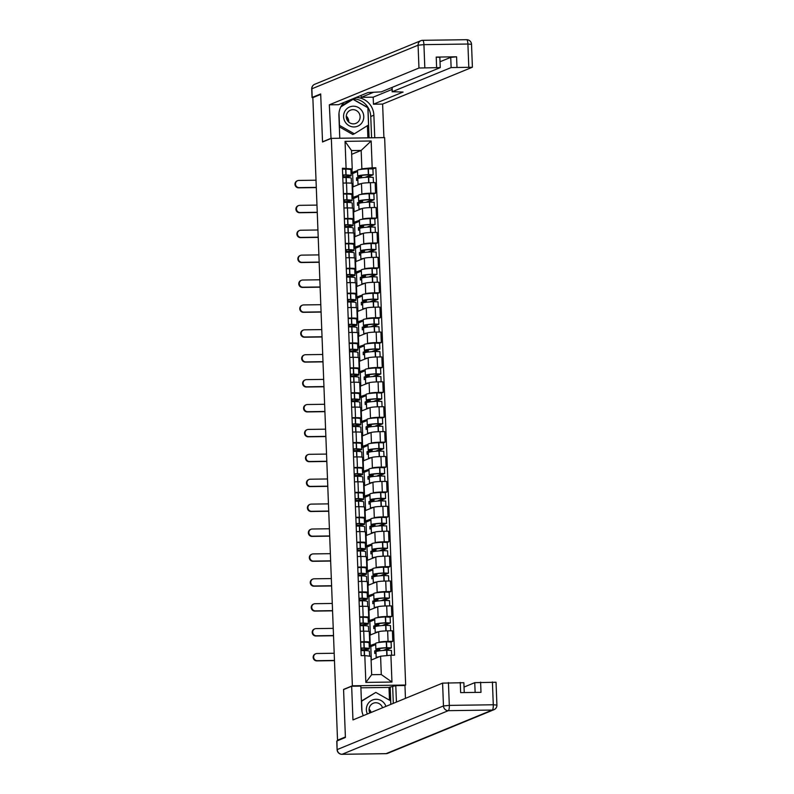 <?xml version="1.0" encoding="UTF-8"?>
<svg xmlns="http://www.w3.org/2000/svg" width="794" height="794" viewBox="0 0 794 794"><rect width="100%" height="100%" fill="white"/><g stroke="black" fill="none" stroke-linecap="round" stroke-linejoin="round"><path stroke-width="1.19" d="M404.553 685.5L405.665 685.043L384.633 137.61L331.336 138.364L352.367 685.798L343.564 689.41L345.39 736.971L337.529 740.197L312.846 97.642L320.707 94.417L322.533 141.977L331.336 138.364M338.76 740.177L337.529 740.197M378.182 642.604L379.085 642.227A7.384 0.695 -2.2 0 1 388.048 641.383L392.792 641.324L392.385 630.783L387.651 630.853A7.384 0.695 177.8 0 0 378.688 631.696L369.418 635.319M369.22 645.859L375.661 643.636M369.686 642.187L369.279 631.647A7.384 0.695 177.8 0 0 363.721 631.19L364.128 641.721A7.384 0.695 -2.2 0 1 369.686 642.187A7.384 0.695 -2.2 0 1 369.458 642.366L368.763 642.654M364.128 641.721L360.625 641.77M391.085 642.018L392.792 641.324M363.721 631.19L360.218 631.24M377.219 617.712L378.133 617.335A7.384 0.695 -2.2 0 1 387.095 616.491L391.839 616.422L391.432 605.891L386.688 605.951A7.384 0.695 177.8 0 0 377.726 606.805L368.466 610.417M368.257 620.968L374.708 618.744M359.672 616.869L363.166 616.819A7.384 0.695 -2.2 0 1 368.724 617.285A7.384 0.695 -2.2 0 1 368.495 617.464L367.801 617.752M390.122 617.127L391.839 616.422M368.724 617.285L368.317 606.755A7.384 0.695 177.8 0 0 362.759 606.288L359.265 606.338M376.267 592.81L377.18 592.433A7.384 0.695 -2.2 0 1 386.142 591.59L390.876 591.52L390.469 580.99L385.735 581.059A7.384 0.695 177.8 0 0 376.773 581.903L367.503 585.525M367.304 596.066L373.756 593.843M358.709 591.977L362.213 591.927A7.384 0.695 -2.2 0 1 367.771 592.384A7.384 0.695 -2.2 0 1 367.543 592.572L366.848 592.86M389.169 592.225L390.876 591.52M367.771 592.384L367.364 581.853A7.384 0.695 177.8 0 0 361.806 581.397L358.312 581.436M375.304 567.909L376.217 567.541A7.384 0.695 -2.2 0 1 385.179 566.688L389.923 566.628L389.517 556.088L384.782 556.157A7.384 0.695 177.8 0 0 375.81 557.001L366.55 560.624M366.352 571.164L372.793 568.941M357.757 567.075L361.25 567.025A7.384 0.695 -2.2 0 1 366.808 567.492A7.384 0.695 -2.2 0 1 366.59 567.67L365.895 567.958M388.216 567.323L389.923 566.628M366.808 567.492L366.411 556.961A7.384 0.695 177.8 0 0 360.853 556.495L357.35 556.544M374.351 543.017L375.264 542.639A7.384 0.695 -2.2 0 1 384.227 541.796L388.961 541.726L388.564 531.196L383.82 531.265A7.384 0.695 177.8 0 0 374.857 532.109L365.587 535.732M365.389 546.272L371.84 544.049M356.804 542.183L360.297 542.133A7.384 0.695 -2.2 0 1 365.855 542.59A7.384 0.695 -2.2 0 1 365.627 542.778L364.932 543.056M381.716 550.699L387.492 548.287L382.708 548.088A12.198 1.151 177.8 0 0 372.049 549.646L371.83 543.821A12.198 1.151 177.8 0 1 382.48 542.262L387.264 542.461L388.961 541.726M365.855 542.59L365.448 532.059A7.384 0.695 177.8 0 0 359.89 531.593L356.397 531.643M373.398 518.115L374.302 517.738A7.384 0.695 -2.2 0 1 383.274 516.894L388.008 516.834L387.601 506.294L382.867 506.364A7.384 0.695 177.8 0 0 373.905 507.207L364.635 510.83M364.436 521.37L370.877 519.147M355.841 517.281L359.345 517.231A7.384 0.695 -2.2 0 1 364.903 517.698A7.384 0.695 -2.2 0 1 364.674 517.877L363.98 518.164M386.301 517.529L388.008 516.834M364.903 517.698L364.496 507.158A7.384 0.695 177.8 0 0 358.938 506.701L355.444 506.751M372.436 493.223L373.349 492.846A7.384 0.695 -2.2 0 1 382.311 492.002L387.055 491.933L386.648 481.402L381.904 481.462A7.384 0.695 177.8 0 0 372.942 482.315L363.682 485.928M363.473 496.478L369.925 494.255M354.888 492.379L358.382 492.33A7.384 0.695 -2.2 0 1 363.94 492.796A7.384 0.695 -2.2 0 1 363.712 492.975L363.027 493.263M385.338 492.637L387.055 491.933M363.94 492.796L363.543 482.266A7.384 0.695 177.8 0 0 357.985 481.799L354.481 481.849M371.483 468.321L372.396 467.944A7.384 0.695 -2.2 0 1 381.358 467.1L386.092 467.031L385.695 456.5L380.951 456.57A7.384 0.695 177.8 0 0 371.989 457.413L362.719 461.036M362.521 471.576L368.972 469.353M353.935 467.487L357.429 467.438A7.384 0.695 -2.2 0 1 362.987 467.894A7.384 0.695 -2.2 0 1 362.759 468.083L362.064 468.371M384.385 467.735L386.092 467.031M362.987 467.894L362.58 457.364A7.384 0.695 177.8 0 0 357.022 456.907L353.529 456.947M370.53 443.419L371.433 443.052A7.384 0.695 -2.2 0 1 380.395 442.198L385.14 442.139L384.733 431.599L379.998 431.668A7.384 0.695 177.8 0 0 371.036 432.512L361.766 436.134M361.568 446.675L368.009 444.451M352.973 442.586L356.476 442.536A7.384 0.695 -2.2 0 1 362.034 443.002A7.384 0.695 -2.2 0 1 361.806 443.181L361.111 443.469M377.894 451.111L383.661 448.689L378.877 448.501A12.198 1.151 177.8 0 0 368.227 450.049L367.999 444.223A12.198 1.151 177.8 0 1 378.659 442.675L383.442 442.863L385.14 442.139M362.034 443.002L361.627 432.472A7.384 0.695 177.8 0 0 356.069 432.005L352.566 432.055M369.567 418.527L370.48 418.15A7.384 0.695 -2.2 0 1 379.443 417.307L384.187 417.237L383.78 406.707L379.036 406.776A7.384 0.695 177.8 0 0 370.073 407.62L360.813 411.242M360.605 421.783L367.056 419.56M352.02 417.694L355.514 417.644A7.384 0.695 -2.2 0 1 361.072 418.101A7.384 0.695 -2.2 0 1 360.843 418.289L360.148 418.567M382.47 417.942L384.187 417.237M361.072 418.101L360.665 407.57A7.384 0.695 177.8 0 0 355.107 407.104L351.613 407.153M368.615 393.626L369.528 393.248A7.384 0.695 -2.2 0 1 378.49 392.405L383.224 392.345L382.817 381.805L378.083 381.874A7.384 0.695 177.8 0 0 369.121 382.718L359.851 386.341M359.652 396.881L366.103 394.658M351.067 392.792L354.561 392.742A7.384 0.695 -2.2 0 1 360.119 393.209A7.384 0.695 -2.2 0 1 359.89 393.387L359.196 393.675M381.517 393.04L383.224 392.345M360.119 393.209L359.712 382.668A7.384 0.695 177.8 0 0 354.154 382.212L350.66 382.261M367.652 368.734L368.565 368.356A7.384 0.695 -2.2 0 1 377.527 367.513L382.271 367.443L381.864 356.913L377.13 356.972A7.384 0.695 177.8 0 0 368.158 357.826L358.898 361.439M358.699 371.989L365.141 369.766M350.104 367.89L353.598 367.84A7.384 0.695 -2.2 0 1 359.156 368.307A7.384 0.695 -2.2 0 1 358.938 368.485L358.243 368.773M375.026 376.416L380.792 373.994L376.009 373.805A12.198 1.151 177.8 0 0 365.359 375.354L365.131 369.528A12.198 1.151 177.8 0 1 375.79 367.979L380.574 368.168L382.271 367.443M359.156 368.307L358.759 357.776A7.384 0.695 177.8 0 0 353.201 357.31L349.697 357.36M366.699 343.832L367.612 343.455A7.384 0.695 -2.2 0 1 376.574 342.611L381.319 342.542L380.912 332.011L376.167 332.081A7.384 0.695 177.8 0 0 367.205 332.924L357.945 336.547M357.737 347.087L364.188 344.864M349.152 342.998L352.645 342.948A7.384 0.695 -2.2 0 1 358.203 343.405A7.384 0.695 -2.2 0 1 357.975 343.594L357.28 343.881M379.601 343.246L381.319 342.542M358.203 343.405L357.796 332.875A7.384 0.695 177.8 0 0 352.238 332.418L348.745 332.458M365.746 318.93L366.649 318.563A7.384 0.695 -2.2 0 1 375.622 317.709L380.356 317.65L379.949 307.109L375.215 307.179A7.384 0.695 177.8 0 0 366.252 308.022L356.982 311.645M356.784 322.185L363.225 319.962M348.189 318.096L351.692 318.047A7.384 0.695 -2.2 0 1 357.25 318.513A7.384 0.695 -2.2 0 1 357.022 318.692L356.327 318.98M378.649 318.344L380.356 317.65M357.25 318.513L356.843 307.983A7.384 0.695 177.8 0 0 351.285 307.516L347.792 307.566M364.783 294.038L365.697 293.661A7.384 0.695 -2.2 0 1 374.659 292.817L379.403 292.748L378.996 282.217L374.262 282.287A7.384 0.695 177.8 0 0 365.29 283.13L356.03 286.753M355.821 297.293L362.272 295.07M347.236 293.204L350.73 293.155A7.384 0.695 -2.2 0 1 356.288 293.611A7.384 0.695 -2.2 0 1 356.059 293.8L355.375 294.078M377.686 293.452L379.403 292.748M356.288 293.611L355.891 283.081A7.384 0.695 177.8 0 0 350.333 282.614L346.829 282.664M363.831 269.136L364.744 268.759A7.384 0.695 -2.2 0 1 373.706 267.915L378.44 267.856L378.043 257.316L373.299 257.385A7.384 0.695 177.8 0 0 364.337 258.229L355.067 261.851M354.868 272.392L361.32 270.168M346.283 268.303L349.777 268.253A7.384 0.695 -2.2 0 1 355.335 268.719A7.384 0.695 -2.2 0 1 355.107 268.898L354.412 269.186M371.195 276.828L376.971 274.406L372.188 274.208A12.198 1.151 177.8 0 0 361.528 275.766L361.31 269.94A12.198 1.151 177.8 0 1 371.959 268.382L376.743 268.58L378.44 267.856M355.335 268.719L354.928 258.179A7.384 0.695 177.8 0 0 349.37 257.722L345.876 257.772M362.878 244.244L363.781 243.867A7.384 0.695 -2.2 0 1 372.753 243.024L377.487 242.954L377.081 232.424L372.346 232.483A7.384 0.695 177.8 0 0 363.384 233.337L354.114 236.949M353.916 247.5L360.357 245.277M345.321 243.401L348.824 243.351A7.384 0.695 -2.2 0 1 354.382 243.818A7.384 0.695 -2.2 0 1 354.154 243.996L353.459 244.284M375.78 243.659L377.487 242.954M354.382 243.818L353.975 233.287A7.384 0.695 177.8 0 0 348.417 232.821L344.924 232.87M361.915 219.343L362.828 218.965A7.384 0.695 -2.2 0 1 371.791 218.122L376.535 218.052L376.128 207.522L371.384 207.591A7.384 0.695 177.8 0 0 362.421 208.435L353.161 212.058M352.953 222.598L359.404 220.375M344.368 218.509L347.861 218.459A7.384 0.695 -2.2 0 1 353.419 218.916A7.384 0.695 -2.2 0 1 353.191 219.104L352.496 219.392M374.818 218.757L376.535 218.052M353.419 218.916L353.012 208.385A7.384 0.695 177.8 0 0 347.454 207.929L343.961 207.968M360.962 194.441L361.875 194.073A7.384 0.695 -2.2 0 1 370.838 193.22L375.572 193.16L375.175 182.62L370.431 182.689A7.384 0.695 177.8 0 0 361.469 183.533L352.199 187.156M352 197.696L358.451 195.473M343.415 193.607L346.909 193.557A7.384 0.695 -2.2 0 1 352.467 194.024A7.384 0.695 -2.2 0 1 352.238 194.202L351.543 194.49M373.865 193.855L375.572 193.16M352.467 194.024L352.06 183.493A7.384 0.695 177.8 0 0 346.502 183.027L343.008 183.077M353.062 197.686L352.665 187.156M354.025 222.588L353.618 212.048M354.978 247.48L354.571 236.949M355.94 272.382L355.533 261.841M356.893 297.274L356.486 286.743M357.846 322.175L357.449 311.645M358.809 347.077L358.402 336.537M359.761 371.969L359.354 361.439M360.714 396.871L360.317 386.331M361.677 421.763L361.27 411.232M362.63 446.665L362.223 436.134M363.592 471.567L363.186 461.026M364.545 496.458L364.138 485.928M365.498 521.36L365.091 510.82M366.461 546.252L366.054 535.722M367.414 571.154L367.007 560.624M368.366 596.056L367.969 585.515M369.329 620.948L368.922 610.417M370.282 645.85L369.875 635.309M380.584 656.211L390.916 655.229L391.948 682.046L365.845 682.413L364.813 655.596L370.957 656.34L371.661 674.692L381.289 674.563L380.584 656.211L371.096 660.102M351.673 154.324L361.161 150.433L351.524 150.562L352.228 168.914L342.432 168.229L361.161 655.646L364.813 655.596M346.085 168.179L345.053 141.362L371.165 140.995L372.188 167.812L361.866 168.785L361.161 150.433L371.165 140.995M390.916 655.229L394.568 655.179L375.84 167.762L372.188 167.812M405.665 685.043L352.367 685.798M351.047 172.804L357.489 170.581M360 169.549L361.866 168.785M352.109 172.784L351.97 169.023M352.228 168.914L350.591 169.588M367.374 177.231L373.14 174.819L368.356 174.62A12.198 1.151 177.8 0 0 357.707 176.179L357.479 170.353A12.198 1.151 177.8 0 1 368.138 168.794L372.922 168.993L375.84 167.762M377.736 650.485L377.765 651.11M376.783 625.583L376.803 626.218M375.82 600.681L375.85 601.316M374.867 575.789L374.887 576.424M373.914 550.887L373.934 551.522M372.952 525.995L372.982 526.63M371.999 501.093L372.019 501.729M371.036 476.192L371.066 476.827M370.083 451.3L370.113 451.935M369.131 426.398L369.15 427.033M368.168 401.506L368.198 402.141M367.215 376.604L367.235 377.239M366.262 351.702L366.282 352.338M365.3 326.81L365.329 327.446M364.347 301.909L364.367 302.544M363.384 277.017L363.414 277.652M362.431 252.115L362.461 252.75M361.478 227.213L361.498 227.848M360.516 202.321L360.545 202.956M359.563 177.419L359.583 178.055M391.948 682.046L381.289 674.563M365.845 682.413L371.661 674.692M351.524 150.562L345.053 141.362M360.873 648.251L363.047 648.202A10.104 0.953 -2.2 0 1 367.245 648.807A10.104 0.953 -2.2 0 1 366.927 649.065A10.104 0.953 -2.2 0 1 361.627 649.889L360.952 650.167M361.945 650.554L363.424 649.949A12.198 1.151 177.8 0 0 368.952 649.035A12.198 1.151 177.8 0 0 369.329 648.728A12.198 1.151 177.8 0 0 364.257 647.993L360.873 648.043M334.195 653.254L317.005 653.502A3.613 3.484 67.7 0 0 313.729 657.789A3.613 3.484 67.7 0 0 317.282 660.677L316.776 660.886A3.613 3.484 -112.3 0 1 315.268 653.958L315.774 653.75M369.329 648.728L369.101 642.902A12.198 1.151 177.8 0 0 364.039 642.167L360.645 642.217M360.962 650.594L364.357 650.544A12.198 1.151 -2.2 0 1 369.428 651.288L369.617 656.181M379.353 656.717A12.198 1.151 177.8 0 0 376.197 657.611L375.979 651.785A12.198 1.151 -2.2 0 1 386.628 650.236L391.412 650.425L391.601 655.219M385.547 650.296L391.313 647.874L386.529 647.676A12.198 1.151 177.8 0 0 375.88 649.234A12.198 1.151 177.8 0 0 377.557 649.75L374.659 650.941L374.758 653.492L376.019 652.976M391.313 647.874L391.095 642.048L386.311 641.85A12.198 1.151 177.8 0 0 375.651 643.408L375.88 649.234M375.701 644.599L370.798 646.604L371.314 660.013M370.798 646.604L369.25 646.634M379.76 648.539L379.8 649.631A10.104 0.953 -2.2 0 1 377.964 649.155A10.104 0.953 -2.2 0 1 386.797 647.864L389.169 648.003L383.194 650.455M376.693 651.368L379.8 649.631M361.558 648.212L361.627 649.889M376.674 650.911L374.659 650.941M334.473 660.439L317.282 660.677M316.776 660.886L334.473 660.638M389.497 700.179L389 687.425L395.789 685.629L404.96 685.5L405.456 698.373M395.789 685.629L396.424 702.075M336.924 740.931L337.103 749.675L336.775 741.05L345.41 737.447L343.574 689.569L351.663 686.244L360.833 686.115L361.707 708.784A18.054 17.399 67.7 0 0 363.315 715.672M351.663 686.244L352.953 719.92L442.586 683.118L463.865 682.711L464.252 692.567M389 687.425L360.893 687.822M475.13 692.418L474.752 682.671L496.032 682.254L496.915 705.082L493.282 704.774L492.409 681.957M460.242 682.403L460.639 692.616L480.995 692.338L480.598 682.115M474.752 682.671L464.033 687.068M392.673 686.909L393.308 703.355M390.856 704.357L390.191 686.939M331.029 138.484L329.331 104.818L418.964 68.016L418.081 45.198L311.863 88.799L312.201 97.424L320.687 93.94L322.523 141.818L330.622 138.493M339.782 138.245L338.919 115.696A18.054 17.399 67.7 0 1 344.06 102.406M352.883 98.784A18.054 17.399 67.7 0 1 370.758 116.49L373.875 115.209A18.054 17.399 67.7 0 0 356.01 97.503M373.875 115.209L374.748 137.749M383.909 137.62L382.619 104.074L373.458 104.203L403.074 92.044L392.286 91.717L451.121 67.569L450.734 57.357L456.58 56.801L436.224 57.089L439.846 57.386L440.243 67.599L418.964 68.016M361.151 95.389L361.22 97.344L373.19 97.176L373.458 104.203M440.243 67.599L381.259 91.876L368.108 92.531L338.492 104.689L329.331 104.818M382.619 104.074L472.251 67.272L451.121 67.569M312.201 97.424L312.856 97.761M361.22 97.344L373.12 92.461M440.015 61.753L450.734 57.357M373.19 97.176L392.047 89.434M370.758 116.49L371.582 137.799M369.091 137.828L367.93 107.637L352.596 98.952L341.321 105.959M367.89 137.848L367.423 125.68M369.081 709.37A10.024 9.667 -112.3 0 1 370.877 712.565M385.963 706.372A10.431 10.054 67.7 0 0 376.058 699.276A10.431 10.054 67.7 0 0 367.394 713.995M382.549 707.772A7.136 6.878 67.7 0 0 373.279 703.246A7.136 6.878 67.7 0 0 369.865 712.982M369.081 709.221A7.136 6.878 -112.3 0 1 371.175 712.446M361.409 701.033L375.8 692.418L390.658 700.834L390.787 704.387M361.419 701.32L375.8 692.418M361.985 711.394L361.598 701.241M346.293 116.291A10.024 9.667 -112.3 0 1 348.626 121.968M354.074 126.951A10.431 10.054 67.7 0 0 363.771 116.43A10.431 10.054 67.7 0 0 353.28 106.198A10.431 10.054 67.7 0 0 343.574 116.718A10.431 10.054 67.7 0 0 354.074 126.951M353.479 123.864A7.136 6.878 67.7 0 0 359.96 115.388A7.136 6.878 67.7 0 0 350.491 110.158A7.136 6.878 67.7 0 0 353.479 123.864M346.303 116.132A7.136 6.878 -112.3 0 1 348.735 122.068M341.043 106.446L353.012 99.339L367.87 107.756L368.535 124.986L354.332 133.809L339.475 125.392L339.008 113.085M354.332 133.809L352.754 134.454L339.346 126.861M340.795 106.932L353.012 99.339M359.92 623.35L362.084 623.3A10.104 0.953 -2.2 0 1 366.282 623.915A10.104 0.953 -2.2 0 1 365.974 624.163A10.104 0.953 -2.2 0 1 360.665 624.987L359.99 625.265M360.992 625.652L362.461 625.047A12.198 1.151 177.8 0 0 367.999 624.134A12.198 1.151 177.8 0 0 368.366 623.836A12.198 1.151 177.8 0 0 363.305 623.091L359.91 623.151M333.232 628.362L316.052 628.6A3.613 3.484 67.7 0 0 312.776 632.887A3.613 3.484 67.7 0 0 316.33 635.786L315.813 635.994A3.613 3.484 -112.3 0 1 314.305 629.066L314.821 628.848M368.366 623.836L368.148 618.01A12.198 1.151 177.8 0 0 363.076 617.266L359.692 617.325M360.01 625.702L363.404 625.652A12.198 1.151 -2.2 0 1 368.466 626.387L368.664 631.399M378.391 631.816A12.198 1.151 177.8 0 0 375.244 632.719L375.016 626.893A12.198 1.151 -2.2 0 1 385.676 625.335L390.459 625.533L390.658 630.813M384.594 625.394L390.36 622.972L385.576 622.784A12.198 1.151 177.8 0 0 374.927 624.332A12.198 1.151 177.8 0 0 376.604 624.848L373.706 626.049L373.795 628.6L375.066 628.074M390.36 622.972L390.132 617.146L385.348 616.958A12.198 1.151 177.8 0 0 374.699 618.506L374.927 624.332M374.748 619.697L369.845 621.712L370.361 635.111M369.845 621.712L368.287 621.732M378.807 623.637L378.847 624.729A10.104 0.953 -2.2 0 1 377.011 624.253A10.104 0.953 -2.2 0 1 385.834 622.972L388.216 623.101L382.242 625.553M375.741 626.466L378.847 624.729M360.605 623.31L360.665 624.987M375.721 626.019L373.706 626.049M333.51 635.537L316.33 635.786M315.813 635.994L333.52 635.746M358.967 598.458L361.131 598.398A10.104 0.953 -2.2 0 1 365.329 599.013A10.104 0.953 -2.2 0 1 365.022 599.262A10.104 0.953 -2.2 0 1 359.712 600.085L359.037 600.363M360.039 600.76L361.508 600.155A12.198 1.151 177.8 0 0 367.036 599.242A12.198 1.151 177.8 0 0 367.414 598.934A12.198 1.151 177.8 0 0 362.352 598.2L358.957 598.249M332.279 603.46L315.099 603.698A3.613 3.484 67.7 0 0 311.824 607.986A3.613 3.484 67.7 0 0 315.377 610.884L314.861 611.092A3.613 3.484 -112.3 0 1 313.352 604.165L313.858 603.956M367.414 598.934L367.185 593.108A12.198 1.151 177.8 0 0 362.124 592.374L358.729 592.423M359.057 600.8L362.441 600.75A12.198 1.151 -2.2 0 1 367.513 601.485L367.701 606.497M377.438 606.924A12.198 1.151 177.8 0 0 374.292 607.817L374.063 601.991A12.198 1.151 -2.2 0 1 384.713 600.443L389.507 600.631L389.705 605.911M383.631 600.492L389.407 598.081L384.614 597.882A12.198 1.151 177.8 0 0 373.964 599.44A12.198 1.151 177.8 0 0 375.651 599.956L372.743 601.147L372.843 603.698L374.113 603.182M389.407 598.081L389.179 592.255L384.395 592.056A12.198 1.151 177.8 0 0 373.746 593.614L373.964 599.44M373.785 594.805L368.892 596.81L369.409 610.219M368.892 596.81L367.334 596.83M377.845 598.745L377.894 599.837A10.104 0.953 -2.2 0 1 376.048 599.361A10.104 0.953 -2.2 0 1 384.882 598.071L387.264 598.21L381.289 600.661M374.778 601.574L377.894 599.837M359.642 598.408L359.712 600.085M374.768 601.118L372.743 601.147M332.557 610.646L315.377 610.884M314.861 611.092L332.567 610.844M358.005 573.556L360.168 573.506A10.104 0.953 -2.2 0 1 364.377 574.122A10.104 0.953 -2.2 0 1 364.059 574.37A10.104 0.953 -2.2 0 1 358.759 575.193L358.084 575.471M359.077 575.858L360.555 575.253A12.198 1.151 177.8 0 0 366.084 574.34A12.198 1.151 177.8 0 0 366.461 574.042A12.198 1.151 177.8 0 0 361.389 573.298L357.995 573.347M331.326 578.568L314.136 578.806A3.613 3.484 67.7 0 0 310.861 583.094A3.613 3.484 67.7 0 0 314.414 585.982L313.898 586.2A3.613 3.484 -112.3 0 1 312.389 579.263L312.905 579.054M366.461 574.042L366.233 568.216A12.198 1.151 177.8 0 0 361.171 567.472L357.776 567.521M358.094 575.908L361.488 575.849A12.198 1.151 -2.2 0 1 366.56 576.593L366.749 581.605M376.475 582.022A12.198 1.151 177.8 0 0 373.329 582.915L373.111 577.089A12.198 1.151 -2.2 0 1 383.76 575.541L388.544 575.729L388.752 581.01M382.678 575.6L388.445 573.179L383.661 572.99A12.198 1.151 177.8 0 0 373.011 574.538A12.198 1.151 177.8 0 0 374.689 575.054L371.791 576.246L371.89 578.806L373.15 578.28M388.445 573.179L388.226 567.353L383.442 567.164A12.198 1.151 177.8 0 0 372.783 568.712L373.011 574.538M372.833 569.903L367.93 571.918L368.446 585.317M367.93 571.918L366.381 571.938M376.892 573.844L376.932 574.935A10.104 0.953 -2.2 0 1 375.096 574.459A10.104 0.953 -2.2 0 1 383.929 573.169L386.301 573.308L380.326 575.759M373.825 576.672L376.932 574.935M358.69 573.516L358.759 575.193M373.805 576.216L371.791 576.246M331.604 585.744L314.414 585.982M313.898 586.2L331.604 585.952M357.052 548.664L359.216 548.604A10.104 0.953 -2.2 0 1 363.414 549.22A10.104 0.953 -2.2 0 1 363.106 549.468A10.104 0.953 -2.2 0 1 357.796 550.292L357.121 550.57M358.124 550.957L359.593 550.361A12.198 1.151 177.8 0 0 365.121 549.438A12.198 1.151 177.8 0 0 365.498 549.14A12.198 1.151 177.8 0 0 360.436 548.396L357.042 548.456M330.364 553.666L313.183 553.904A3.613 3.484 67.7 0 0 309.908 558.192A3.613 3.484 67.7 0 0 313.461 561.09L312.945 561.298A3.613 3.484 -112.3 0 1 311.437 554.371L311.953 554.162M365.498 549.14L365.28 543.314A12.198 1.151 177.8 0 0 360.208 542.58L356.814 542.63M357.141 551.006L360.536 550.957A12.198 1.151 -2.2 0 1 365.597 551.691L365.796 556.703M375.522 557.12A12.198 1.151 177.8 0 0 372.376 558.023L372.148 552.197A12.198 1.151 -2.2 0 1 382.807 550.639L387.591 550.837L387.79 556.118M371.88 545.002L366.977 547.016L367.493 560.425M366.977 547.016L365.419 547.036M372.049 549.646A12.198 1.151 177.8 0 0 373.736 550.163L370.828 551.354L370.927 553.904L372.197 553.388M375.939 548.942L375.979 550.044A10.104 0.953 -2.2 0 1 374.133 549.567A10.104 0.953 -2.2 0 1 382.966 548.277L385.348 548.416L379.373 550.867M372.872 551.77L375.979 550.044M357.737 548.614L357.796 550.292M372.852 551.324L370.828 551.354M330.641 560.852L313.461 561.09M312.945 561.298L330.651 561.05M356.089 523.762L358.263 523.712A10.104 0.953 -2.2 0 1 362.461 524.318A10.104 0.953 -2.2 0 1 362.153 524.576A10.104 0.953 -2.2 0 1 356.843 525.4L356.169 525.678M357.171 526.065L358.64 525.459A12.198 1.151 177.8 0 0 364.168 524.546A12.198 1.151 177.8 0 0 364.545 524.239A12.198 1.151 177.8 0 0 359.474 523.504L356.089 523.554M329.411 528.764L312.231 529.012A3.613 3.484 67.7 0 0 308.955 533.3A3.613 3.484 67.7 0 0 312.499 536.188L311.992 536.407A3.613 3.484 -112.3 0 1 310.484 529.469L310.99 529.261M364.545 524.239L364.317 518.413A12.198 1.151 177.8 0 0 359.255 517.678L355.861 517.728M356.188 526.104L359.573 526.055A12.198 1.151 -2.2 0 1 364.644 526.799L364.833 531.801M374.57 532.228A12.198 1.151 177.8 0 0 371.423 533.121L371.195 527.295A12.198 1.151 -2.2 0 1 381.845 525.747L386.628 525.936L386.837 531.216M380.763 525.807L386.539 523.385L381.745 523.186A12.198 1.151 177.8 0 0 371.096 524.745A12.198 1.151 177.8 0 0 372.783 525.261L369.875 526.452L369.974 529.003L371.245 528.486M386.539 523.385L386.311 517.559L381.527 517.36A12.198 1.151 177.8 0 0 370.877 518.919L371.096 524.745M370.917 520.11L366.024 522.115L366.53 535.523M366.024 522.115L364.466 522.144M374.976 524.05L375.026 525.142A10.104 0.953 -2.2 0 1 373.18 524.665A10.104 0.953 -2.2 0 1 382.013 523.375L384.455 523.464L378.42 525.965M371.91 526.879L375.026 525.142M356.774 523.722L356.843 525.4M371.9 526.422L369.875 526.452M329.689 535.95L312.499 536.188M311.992 536.407L329.699 536.149M355.136 498.86L357.3 498.811A10.104 0.953 -2.2 0 1 361.508 499.426A10.104 0.953 -2.2 0 1 361.191 499.674A10.104 0.953 -2.2 0 1 355.881 500.498L355.206 500.776M356.208 501.163L357.687 500.557A12.198 1.151 177.8 0 0 363.215 499.644A12.198 1.151 177.8 0 0 363.592 499.347A12.198 1.151 177.8 0 0 358.521 498.602L355.126 498.662M328.458 503.872L311.268 504.111A3.613 3.484 67.7 0 0 307.993 508.398A3.613 3.484 67.7 0 0 311.546 511.296L311.03 511.505A3.613 3.484 -112.3 0 1 309.521 504.577L310.037 504.359M363.592 499.347L363.364 493.521A12.198 1.151 177.8 0 0 358.293 492.776L354.908 492.836M355.226 501.213L358.62 501.163A12.198 1.151 -2.2 0 1 363.682 501.897L363.88 506.909M373.607 507.326A12.198 1.151 177.8 0 0 370.461 508.229L370.242 502.404A12.198 1.151 -2.2 0 1 380.892 500.845L385.676 501.044L385.874 506.324M379.81 500.905L385.576 498.483L380.792 498.295A12.198 1.151 177.8 0 0 370.143 499.843A12.198 1.151 177.8 0 0 371.82 500.359L368.922 501.56L369.021 504.111L370.282 503.585M385.576 498.483L385.358 492.657L380.564 492.469A12.198 1.151 177.8 0 0 369.915 494.017L370.143 499.843M369.964 495.208L365.061 497.223L365.577 510.621M365.061 497.223L363.503 497.243M374.024 499.148L374.063 500.24A10.104 0.953 -2.2 0 1 372.227 499.763A10.104 0.953 -2.2 0 1 381.051 498.483L383.433 498.612L377.458 501.064M370.957 501.977L374.063 500.24M355.821 498.821L355.881 500.498M370.937 501.53L368.922 501.56M328.726 511.048L311.546 511.296M311.03 511.505L328.736 511.257M354.184 473.968L356.347 473.909A10.104 0.953 -2.2 0 1 360.545 474.524A10.104 0.953 -2.2 0 1 360.238 474.772A10.104 0.953 -2.2 0 1 354.928 475.596L354.253 475.874M355.255 476.271L356.724 475.666A12.198 1.151 177.8 0 0 362.253 474.752A12.198 1.151 177.8 0 0 362.63 474.445A12.198 1.151 177.8 0 0 357.568 473.71L354.174 473.76M327.495 478.971L310.315 479.209A3.613 3.484 67.7 0 0 307.04 483.496A3.613 3.484 67.7 0 0 310.593 486.394L310.077 486.603A3.613 3.484 -112.3 0 1 308.568 479.675L309.084 479.467M362.63 474.445L362.411 468.619A12.198 1.151 177.8 0 0 357.34 467.884L353.945 467.934M354.273 476.311L357.667 476.261A12.198 1.151 -2.2 0 1 362.729 476.996L362.918 482.008M372.654 482.434A12.198 1.151 177.8 0 0 369.508 483.328L369.279 477.502A12.198 1.151 -2.2 0 1 379.929 475.953L384.723 476.142L384.921 481.422M378.847 476.003L384.624 473.591L379.84 473.393A12.198 1.151 177.8 0 0 369.18 474.951A12.198 1.151 177.8 0 0 370.867 475.467L367.959 476.658L368.059 479.209L369.329 478.693M384.624 473.591L384.395 467.765L379.611 467.567A12.198 1.151 177.8 0 0 368.962 469.125L369.18 474.951M369.002 470.316L364.109 472.321L364.625 485.729M364.109 472.321L362.55 472.341M373.071 474.256L373.111 475.348A10.104 0.953 -2.2 0 1 371.264 474.872A10.104 0.953 -2.2 0 1 380.098 473.581L382.48 473.72L376.505 476.172M370.004 477.085L373.111 475.348M354.868 473.919L354.928 475.596M369.984 476.628L367.959 476.658M327.773 486.156L310.593 486.394M310.077 486.603L327.783 486.355M353.221 449.067L355.394 449.017A10.104 0.953 -2.2 0 1 359.593 449.632A10.104 0.953 -2.2 0 1 359.275 449.88A10.104 0.953 -2.2 0 1 353.975 450.704L353.3 450.982M354.303 451.369L355.772 450.764A12.198 1.151 177.8 0 0 361.3 449.851A12.198 1.151 177.8 0 0 361.677 449.553A12.198 1.151 177.8 0 0 356.605 448.809L353.221 448.858M326.542 454.079L309.362 454.317A3.613 3.484 67.7 0 0 306.077 458.604A3.613 3.484 67.7 0 0 309.63 461.493L309.124 461.711A3.613 3.484 -112.3 0 1 307.615 454.773L308.122 454.565M361.677 449.553L361.449 443.727A12.198 1.151 177.8 0 0 356.387 442.983L352.993 443.032M353.31 451.419L356.704 451.359A12.198 1.151 -2.2 0 1 361.776 452.104L361.965 457.116M371.701 457.533A12.198 1.151 177.8 0 0 368.545 458.426L368.327 452.6A12.198 1.151 -2.2 0 1 378.976 451.052L383.76 451.24L383.968 456.52M368.049 445.414L363.146 447.429L363.662 460.828M363.146 447.429L361.598 447.449M368.227 450.049A12.198 1.151 177.8 0 0 369.905 450.565L367.007 451.756L367.106 454.317L368.366 453.791M372.108 449.354L372.148 450.446A10.104 0.953 -2.2 0 1 370.312 449.97A10.104 0.953 -2.2 0 1 379.145 448.679L381.517 448.818L375.542 451.27M369.041 452.183L372.148 450.446M353.906 449.027L353.975 450.704M369.031 451.726L367.007 451.756M326.82 461.254L309.63 461.493M309.124 461.711L326.82 461.463M352.268 424.175L354.432 424.115A10.104 0.953 -2.2 0 1 358.63 424.73A10.104 0.953 -2.2 0 1 358.322 424.979A10.104 0.953 -2.2 0 1 353.012 425.802L352.338 426.08M353.34 426.467L354.809 425.872A12.198 1.151 177.8 0 0 360.347 424.949A12.198 1.151 177.8 0 0 360.714 424.651A12.198 1.151 177.8 0 0 355.652 423.907L352.258 423.966M325.58 429.177L308.4 429.415A3.613 3.484 67.7 0 0 305.124 433.703A3.613 3.484 67.7 0 0 308.677 436.601L308.161 436.809A3.613 3.484 -112.3 0 1 306.653 429.882L307.169 429.673M360.714 424.651L360.496 418.825A12.198 1.151 177.8 0 0 355.424 418.091L352.04 418.14M352.357 426.517L355.752 426.467A12.198 1.151 -2.2 0 1 360.813 427.202L361.012 432.214M370.738 432.631A12.198 1.151 177.8 0 0 367.592 433.534L367.374 427.708A12.198 1.151 -2.2 0 1 378.023 426.15L382.807 426.348L383.006 431.628M376.942 426.209L382.708 423.798L377.924 423.599A12.198 1.151 177.8 0 0 367.275 425.157A12.198 1.151 177.8 0 0 368.952 425.673L366.054 426.864L366.143 429.415L367.414 428.899M382.708 423.798L382.48 417.972L377.696 417.773A12.198 1.151 177.8 0 0 367.046 419.331L367.275 425.157M367.096 420.512L362.193 422.527L362.709 435.936M362.193 422.527L360.635 422.547M371.155 424.453L371.195 425.554A10.104 0.953 -2.2 0 1 369.359 425.078A10.104 0.953 -2.2 0 1 378.182 423.788L380.564 423.927L374.589 426.378M368.088 427.281L371.195 425.554M352.953 424.125L353.012 425.802M368.069 426.835L366.054 426.864M325.858 436.363L308.677 436.601M308.161 436.809L325.868 436.561M351.315 399.273L353.479 399.223A10.104 0.953 -2.2 0 1 357.677 399.829A10.104 0.953 -2.2 0 1 357.369 400.087A10.104 0.953 -2.2 0 1 352.06 400.91L351.385 401.188M352.387 401.575L353.856 400.97A12.198 1.151 177.8 0 0 359.384 400.057A12.198 1.151 177.8 0 0 359.761 399.749A12.198 1.151 177.8 0 0 354.7 399.015L351.305 399.064M324.627 404.275L307.447 404.523A3.613 3.484 67.7 0 0 304.171 408.811A3.613 3.484 67.7 0 0 307.725 411.699L307.209 411.917A3.613 3.484 -112.3 0 1 305.7 404.98L306.216 404.771M359.761 399.749L359.543 393.923A12.198 1.151 177.8 0 0 354.471 393.189L351.077 393.238M351.405 401.615L354.789 401.566A12.198 1.151 -2.2 0 1 359.861 402.31L360.049 407.312M369.786 407.739A12.198 1.151 177.8 0 0 366.639 408.632L366.411 402.806A12.198 1.151 -2.2 0 1 377.061 401.258L381.854 401.446L382.053 406.727M375.979 401.317L381.755 398.896L376.961 398.697A12.198 1.151 177.8 0 0 366.312 400.255A12.198 1.151 177.8 0 0 367.999 400.772L365.091 401.963L365.19 404.513L366.461 403.997M381.755 398.896L381.527 393.07L376.743 392.871A12.198 1.151 177.8 0 0 366.094 394.429L366.312 400.255M366.133 395.62L361.24 397.625L361.756 411.034M361.24 397.625L359.682 397.655M370.193 399.561L370.242 400.652A10.104 0.953 -2.2 0 1 368.396 400.176A10.104 0.953 -2.2 0 1 377.229 398.886L379.611 399.025L373.637 401.476M367.136 402.389L370.242 400.652M352 399.233L352.06 400.91M367.116 401.933L365.091 401.963M324.905 411.461L307.725 411.699M307.209 411.917L324.915 411.659M350.353 374.371L352.526 374.321A10.104 0.953 -2.2 0 1 356.724 374.937A10.104 0.953 -2.2 0 1 356.407 375.185A10.104 0.953 -2.2 0 1 351.107 376.009L350.432 376.287M351.424 376.674L352.903 376.068A12.198 1.151 177.8 0 0 358.431 375.155A12.198 1.151 177.8 0 0 358.809 374.857A12.198 1.151 177.8 0 0 353.737 374.113L350.343 374.173M323.674 379.383L306.484 379.621A3.613 3.484 67.7 0 0 303.209 383.909A3.613 3.484 67.7 0 0 306.762 386.807L306.246 387.015A3.613 3.484 -112.3 0 1 304.737 380.088L305.253 379.869M358.809 374.857L358.58 369.031A12.198 1.151 177.8 0 0 353.519 368.287L350.124 368.347M350.442 376.723L353.836 376.674A12.198 1.151 -2.2 0 1 358.908 377.408L359.096 382.42M368.823 382.837A12.198 1.151 177.8 0 0 365.677 383.74L365.458 377.914A12.198 1.151 -2.2 0 1 376.108 376.356L380.892 376.555L381.1 381.835M365.18 370.719L360.278 372.733L360.794 386.132M360.278 372.733L358.729 372.753M365.359 375.354A12.198 1.151 177.8 0 0 367.036 375.87L364.138 377.071L364.238 379.621L365.498 379.095M369.24 374.659L369.279 375.751A10.104 0.953 -2.2 0 1 367.443 375.274A10.104 0.953 -2.2 0 1 376.277 373.994L378.649 374.123L372.674 376.574M366.173 377.487L369.279 375.751M351.037 374.331L351.107 376.009M366.153 377.041L364.138 377.071M323.952 386.559L306.762 386.807M306.246 387.015L323.952 386.767M349.4 349.479L351.563 349.42A10.104 0.953 -2.2 0 1 355.762 350.035A10.104 0.953 -2.2 0 1 355.454 350.283A10.104 0.953 -2.2 0 1 350.144 351.107L349.469 351.385M350.472 351.782L351.941 351.176A12.198 1.151 177.8 0 0 357.479 350.263A12.198 1.151 177.8 0 0 357.846 349.956A12.198 1.151 177.8 0 0 352.784 349.221L349.39 349.271M322.711 354.481L305.531 354.719A3.613 3.484 67.7 0 0 302.256 359.007A3.613 3.484 67.7 0 0 305.809 361.905L305.293 362.114A3.613 3.484 -112.3 0 1 303.784 355.186L304.301 354.978M357.846 349.956L357.628 344.13A12.198 1.151 177.8 0 0 352.556 343.395L349.171 343.445M349.489 351.821L352.883 351.772A12.198 1.151 -2.2 0 1 357.945 352.506L358.144 357.518M367.87 357.945A12.198 1.151 177.8 0 0 364.724 358.838L364.496 353.012A12.198 1.151 -2.2 0 1 375.155 351.464L379.939 351.653L380.137 356.933M374.063 351.514L379.84 349.102L375.056 348.903A12.198 1.151 177.8 0 0 364.406 350.462A12.198 1.151 177.8 0 0 366.084 350.978L363.186 352.169L363.275 354.719L364.545 354.203M379.84 349.102L379.611 343.276L374.828 343.077A12.198 1.151 177.8 0 0 364.178 344.636L364.406 350.462M364.228 345.827L359.325 347.832L359.841 361.24M359.325 347.832L357.766 347.851M368.287 349.767L368.327 350.859A10.104 0.953 -2.2 0 1 366.491 350.382A10.104 0.953 -2.2 0 1 375.314 349.092L377.696 349.231L371.721 351.682M365.22 352.596L368.327 350.859M350.085 349.429L350.144 351.107M365.2 352.139L363.186 352.169M322.989 361.667L305.809 361.905M305.293 362.114L322.999 361.866M348.437 324.577L350.611 324.528A10.104 0.953 -2.2 0 1 354.809 325.143A10.104 0.953 -2.2 0 1 354.501 325.391A10.104 0.953 -2.2 0 1 349.191 326.215L348.516 326.493M349.519 326.88L350.988 326.274A12.198 1.151 177.8 0 0 356.516 325.361A12.198 1.151 177.8 0 0 356.893 325.064A12.198 1.151 177.8 0 0 351.821 324.319L348.437 324.369M321.759 329.589L304.578 329.828A3.613 3.484 67.7 0 0 301.303 334.115A3.613 3.484 67.7 0 0 304.846 337.003L304.34 337.222A3.613 3.484 -112.3 0 1 302.832 330.284L303.338 330.076M356.893 325.064L356.665 319.238A12.198 1.151 177.8 0 0 351.603 318.493L348.209 318.543M348.536 326.93L351.921 326.87A12.198 1.151 -2.2 0 1 356.992 327.614L357.181 332.626M366.917 333.043A12.198 1.151 177.8 0 0 363.771 333.937L363.543 328.111A12.198 1.151 -2.2 0 1 374.192 326.562L378.976 326.751L379.185 332.031M373.111 326.622L378.887 324.2L374.093 324.012A12.198 1.151 177.8 0 0 363.444 325.56A12.198 1.151 177.8 0 0 365.131 326.076L362.223 327.267L362.322 329.828L363.592 329.302M378.887 324.2L378.659 318.374L373.875 318.186A12.198 1.151 177.8 0 0 363.225 319.734L363.444 325.56M363.265 320.925L358.372 322.94L358.878 336.338M358.372 322.94L356.814 322.959M367.324 324.865L367.374 325.957A10.104 0.953 -2.2 0 1 365.528 325.48A10.104 0.953 -2.2 0 1 374.361 324.19L376.803 324.28L370.768 326.781M364.257 327.694L367.374 325.957M349.122 324.538L349.191 326.215M364.248 327.237L362.223 327.267M322.036 336.765L304.846 337.003M304.34 337.222L322.046 336.974M347.484 299.685L349.648 299.626A10.104 0.953 -2.2 0 1 353.856 300.241A10.104 0.953 -2.2 0 1 353.538 300.489A10.104 0.953 -2.2 0 1 348.238 301.313L347.564 301.591M348.556 301.978L350.035 301.383A12.198 1.151 177.8 0 0 355.563 300.46A12.198 1.151 177.8 0 0 355.94 300.162A12.198 1.151 177.8 0 0 350.869 299.417L347.474 299.477M320.806 304.688L303.616 304.926A3.613 3.484 67.7 0 0 300.34 309.213A3.613 3.484 67.7 0 0 303.894 312.111L303.377 312.32A3.613 3.484 -112.3 0 1 301.869 305.392L302.385 305.184M355.94 300.162L355.712 294.336A12.198 1.151 177.8 0 0 350.65 293.601L347.256 293.651M347.574 302.028L350.968 301.978A12.198 1.151 -2.2 0 1 356.03 302.713L356.228 307.725M365.955 308.141A12.198 1.151 177.8 0 0 362.808 309.045L362.59 303.219A12.198 1.151 -2.2 0 1 373.24 301.66L378.023 301.859L378.232 307.139M372.158 301.72L377.924 299.308L373.14 299.11A12.198 1.151 177.8 0 0 362.491 300.668A12.198 1.151 177.8 0 0 364.168 301.184L361.27 302.375L361.369 304.926L362.63 304.41M377.924 299.308L377.706 293.482L372.912 293.284A12.198 1.151 177.8 0 0 362.263 294.842L362.491 300.668M362.312 296.023L357.409 298.038L357.925 311.447M357.409 298.038L355.851 298.058M366.371 299.963L366.411 301.065A10.104 0.953 -2.2 0 1 364.575 300.589A10.104 0.953 -2.2 0 1 373.398 299.298L375.78 299.437L369.806 301.889M363.305 302.792L366.411 301.065M348.169 299.636L348.238 301.313M363.285 302.345L361.27 302.375M321.074 311.873L303.894 312.111M303.377 312.32L321.084 312.072M346.531 274.784L348.695 274.734A10.104 0.953 -2.2 0 1 352.893 275.339A10.104 0.953 -2.2 0 1 352.586 275.597A10.104 0.953 -2.2 0 1 347.276 276.421L346.601 276.699M347.603 277.086L349.072 276.481A12.198 1.151 177.8 0 0 354.6 275.568A12.198 1.151 177.8 0 0 354.978 275.26A12.198 1.151 177.8 0 0 349.916 274.526L346.521 274.575M319.843 279.786L302.663 280.034A3.613 3.484 67.7 0 0 299.388 284.321A3.613 3.484 67.7 0 0 302.941 287.21L302.425 287.428A3.613 3.484 -112.3 0 1 300.916 280.49L301.432 280.282M354.978 275.26L354.759 269.434A12.198 1.151 177.8 0 0 349.688 268.7L346.293 268.749M346.621 277.126L350.015 277.076A12.198 1.151 -2.2 0 1 355.077 277.821L355.265 282.823M365.002 283.25A12.198 1.151 177.8 0 0 361.856 284.143L361.627 278.317A12.198 1.151 -2.2 0 1 372.287 276.769L377.071 276.957L377.269 282.237M361.349 271.131L356.456 273.136L356.972 286.545M356.456 273.136L354.898 273.166M361.528 275.766A12.198 1.151 177.8 0 0 363.215 276.282L360.307 277.473L360.407 280.024L361.677 279.508M365.419 275.071L365.458 276.163A10.104 0.953 -2.2 0 1 363.612 275.687A10.104 0.953 -2.2 0 1 372.446 274.396L374.828 274.535L368.853 276.987M362.352 277.9L365.458 276.163M347.216 274.744L347.276 276.421M362.332 277.443L360.307 277.473M320.121 286.971L302.941 287.21M302.425 287.428L320.131 287.18M345.569 249.882L347.742 249.832A10.104 0.953 -2.2 0 1 351.941 250.447A10.104 0.953 -2.2 0 1 351.633 250.696A10.104 0.953 -2.2 0 1 346.323 251.519L345.648 251.797M346.65 252.184L348.119 251.579A12.198 1.151 177.8 0 0 353.648 250.666A12.198 1.151 177.8 0 0 354.025 250.368A12.198 1.151 177.8 0 0 348.953 249.624L345.569 249.683M318.89 254.894L301.71 255.132A3.613 3.484 67.7 0 0 298.425 259.42A3.613 3.484 67.7 0 0 301.978 262.318L301.472 262.526A3.613 3.484 -112.3 0 1 299.963 255.599L300.469 255.38M354.025 250.368L353.796 244.542A12.198 1.151 177.8 0 0 348.735 243.798L345.34 243.857M345.658 252.234L349.052 252.184A12.198 1.151 -2.2 0 1 354.124 252.919L354.313 257.931M364.049 258.348A12.198 1.151 177.8 0 0 360.893 259.251L360.675 253.425A12.198 1.151 -2.2 0 1 371.324 251.867L376.108 252.065L376.316 257.345M370.242 251.926L376.009 249.505L371.225 249.316A12.198 1.151 177.8 0 0 360.575 250.864A12.198 1.151 177.8 0 0 362.263 251.38L359.354 252.581L359.454 255.132L360.724 254.606M376.009 249.505L375.79 243.679L371.006 243.49A12.198 1.151 177.8 0 0 360.347 245.038L360.575 250.864M360.397 246.229L355.494 248.244L356.01 261.643M355.494 248.244L353.945 248.264M364.456 250.17L364.496 251.261A10.104 0.953 -2.2 0 1 362.659 250.785A10.104 0.953 -2.2 0 1 371.493 249.505L373.865 249.634L367.89 252.085M361.389 252.998L364.496 251.261M346.253 249.842L346.323 251.519M361.379 252.552L359.354 252.581M319.168 262.07L301.978 262.318M301.472 262.526L319.168 262.278M344.616 224.99L346.779 224.94A10.104 0.953 -2.2 0 1 350.978 225.546A10.104 0.953 -2.2 0 1 350.67 225.794A10.104 0.953 -2.2 0 1 345.36 226.618L344.685 226.895M345.688 227.292L347.157 226.687A12.198 1.151 177.8 0 0 352.695 225.774A12.198 1.151 177.8 0 0 353.062 225.466A12.198 1.151 177.8 0 0 348 224.732L344.606 224.781M317.937 229.992L300.747 230.23A3.613 3.484 67.7 0 0 297.472 234.518A3.613 3.484 67.7 0 0 301.025 237.416L300.509 237.624A3.613 3.484 -112.3 0 1 299.001 230.697L299.517 230.488M353.062 225.466L352.844 219.64A12.198 1.151 177.8 0 0 347.772 218.906L344.388 218.955M344.705 227.332L348.1 227.282A12.198 1.151 -2.2 0 1 353.161 228.017L353.36 233.029M363.086 233.456A12.198 1.151 177.8 0 0 359.94 234.349L359.722 228.523A12.198 1.151 -2.2 0 1 370.371 226.975L375.155 227.163L375.354 232.444M369.289 227.024L375.056 224.613L370.272 224.414A12.198 1.151 177.8 0 0 359.622 225.972A12.198 1.151 177.8 0 0 361.3 226.488L358.402 227.68L358.501 230.23L359.761 229.714M375.056 224.613L374.837 218.787L370.044 218.588A12.198 1.151 177.8 0 0 359.394 220.146L359.622 225.972M359.444 221.337L354.541 223.342L355.057 236.751M354.541 223.342L352.983 223.362M363.503 225.278L363.543 226.369A10.104 0.953 -2.2 0 1 361.707 225.893A10.104 0.953 -2.2 0 1 370.53 224.603L372.912 224.742L366.937 227.193M360.436 228.106L363.543 226.369M345.301 224.94L345.36 226.618M360.416 227.65L358.402 227.68M318.205 237.178L301.025 237.416M300.509 237.624L318.215 237.376M343.663 200.088L345.827 200.038A10.104 0.953 -2.2 0 1 350.025 200.654A10.104 0.953 -2.2 0 1 349.717 200.902A10.104 0.953 -2.2 0 1 344.407 201.726L343.733 202.004M344.735 202.391L346.204 201.785A12.198 1.151 177.8 0 0 351.732 200.872A12.198 1.151 177.8 0 0 352.109 200.574A12.198 1.151 177.8 0 0 347.047 199.83L343.653 199.88M316.975 205.1L299.795 205.338A3.613 3.484 67.7 0 0 296.519 209.626A3.613 3.484 67.7 0 0 300.072 212.514L299.556 212.732A3.613 3.484 -112.3 0 1 298.048 205.795L298.564 205.586M352.109 200.574L351.891 194.748A12.198 1.151 177.8 0 0 346.819 194.004L343.425 194.054M343.752 202.44L347.137 202.381A12.198 1.151 -2.2 0 1 352.208 203.125L352.397 208.137M362.133 208.554A12.198 1.151 177.8 0 0 358.987 209.447L358.759 203.621A12.198 1.151 -2.2 0 1 369.409 202.073L374.202 202.262L374.401 207.542M368.327 202.133L374.103 199.711L369.319 199.522A12.198 1.151 177.8 0 0 358.66 201.071A12.198 1.151 177.8 0 0 360.347 201.587L357.439 202.778L357.538 205.338L358.809 204.812M374.103 199.711L373.875 193.885L369.091 193.696A12.198 1.151 177.8 0 0 358.441 195.245L358.66 201.071M358.481 196.436L353.588 198.45L354.104 211.849M353.588 198.45L352.03 198.47M362.55 200.376L362.59 201.468A10.104 0.953 -2.2 0 1 360.744 200.991A10.104 0.953 -2.2 0 1 369.577 199.701L371.959 199.84L365.984 202.291M359.483 203.204L362.59 201.468M344.348 200.048L344.407 201.726M359.464 202.748L357.439 202.778M317.253 212.276L300.072 212.514M299.556 212.732L317.263 212.484M342.7 175.196L344.874 175.137A10.104 0.953 -2.2 0 1 349.072 175.752A10.104 0.953 -2.2 0 1 348.755 176A10.104 0.953 -2.2 0 1 343.455 176.824L342.78 177.102M343.772 177.499L345.251 176.893A12.198 1.151 177.8 0 0 350.779 175.97A12.198 1.151 177.8 0 0 351.156 175.673A12.198 1.151 177.8 0 0 346.085 174.938L342.69 174.988M316.022 180.198L298.832 180.437A3.613 3.484 67.7 0 0 295.557 184.724A3.613 3.484 67.7 0 0 299.11 187.622L298.604 187.831A3.613 3.484 -112.3 0 1 297.085 180.903L297.601 180.695M351.156 175.673L350.928 169.847A12.198 1.151 177.8 0 0 345.866 169.112L342.472 169.162M342.79 177.538L346.184 177.489A12.198 1.151 -2.2 0 1 351.256 178.223L351.444 183.235M361.181 183.652A12.198 1.151 177.8 0 0 358.025 184.555L357.806 178.729A12.198 1.151 -2.2 0 1 368.456 177.171L373.24 177.37L373.448 182.65M357.528 171.534L352.625 173.549L353.141 186.957M352.625 173.549L351.077 173.568M357.707 176.179A12.198 1.151 177.8 0 0 359.384 176.695L356.486 177.886L356.585 180.437L357.846 179.92M361.588 175.474L361.627 176.576A10.104 0.953 -2.2 0 1 359.791 176.099A10.104 0.953 -2.2 0 1 368.624 174.809L370.997 174.948L365.022 177.399M358.521 178.303L361.627 176.576M343.385 175.146L343.455 176.824M358.501 177.856L356.486 177.886M316.3 187.384L299.11 187.622M298.604 187.831L316.3 187.583M361.469 183.533L361.875 194.073M362.421 208.435L362.828 218.965M363.384 233.337L363.781 243.867M364.337 258.229L364.744 268.759M365.29 283.13L365.697 293.661M366.252 308.022L366.649 318.563M367.205 332.924L367.612 343.455M368.158 357.826L368.565 368.356M369.121 382.718L369.528 393.248M370.073 407.62L370.48 418.15M371.036 432.512L371.433 443.052M371.989 457.413L372.396 467.944M372.942 482.315L373.349 492.846M373.905 507.207L374.302 517.738M374.857 532.109L375.264 542.639M375.81 557.001L376.217 567.541M376.773 581.903L377.18 592.433M377.726 606.805L378.133 617.335M378.688 631.696L379.085 642.227M347.454 207.929L347.861 218.459M348.417 232.821L348.824 243.351M349.37 257.722L349.777 268.253M350.333 282.614L350.73 293.155M351.285 307.516L351.692 318.047M352.238 332.418L352.645 342.948M353.201 357.31L353.598 367.84M354.154 382.212L354.561 392.742M355.107 407.104L355.514 417.644M356.069 432.005L356.476 442.536M357.022 456.907L357.429 467.438M357.985 481.799L358.382 492.33M358.938 506.701L359.345 517.231M359.89 531.593L360.297 542.133M360.853 556.495L361.25 567.025M361.806 581.397L362.213 591.927M362.759 606.288L363.166 616.819M346.502 183.027L346.909 193.557M371.384 207.591L371.791 218.122M372.346 232.483L372.753 243.024M373.299 257.385L373.706 267.915M374.262 282.287L374.659 292.817M375.215 307.179L375.622 317.709M376.167 332.081L376.574 342.611M377.13 356.972L377.527 367.513M378.083 381.874L378.49 392.405M379.036 406.776L379.443 417.307M379.998 431.668L380.395 442.198M380.951 456.57L381.358 467.1M381.904 481.462L382.311 492.002M382.867 506.364L383.274 516.894M383.82 531.265L384.227 541.796M384.782 556.157L385.179 566.688M385.735 581.059L386.142 591.59M386.688 605.951L387.095 616.491M387.651 630.853L388.048 641.383M370.431 182.689L370.838 193.22M363.851 642.157L364.069 647.983M364.168 650.544L364.367 655.606M364.357 650.544L364.555 655.606M386.628 650.236L386.837 655.616M386.857 650.226L387.065 655.596M386.539 641.84L386.757 647.666M364.039 642.167L364.257 647.993M386.311 641.85L386.529 647.676M337.103 749.675A4.814 4.814 0 0 0 341.976 754.3A4.814 1.201 89.2 0 0 342.095 754.28A4.814 4.635 -112.3 0 1 337.252 749.556L443.469 705.945A4.814 4.635 -112.3 0 0 448.312 710.67L342.095 754.28L386.073 753.655L492.28 710.054L448.312 710.67A4.814 1.201 -90.8 0 0 449.315 705.39L493.282 704.774A4.814 1.201 89.2 0 1 492.28 710.054A4.814 4.635 -112.3 0 0 493.928 709.717A4.814 4.814 0 0 0 496.915 705.082M448.431 682.572L449.315 705.39L443.469 705.945L442.586 683.118M387.71 753.327A4.814 4.635 -112.3 0 1 386.073 753.655A4.814 1.201 -90.8 0 1 385.953 753.685A4.814 4.814 0 0 0 387.71 753.327L493.928 709.717M385.834 753.665A4.814 1.201 -90.8 0 0 385.953 753.685L341.976 754.3A4.814 1.201 89.2 0 1 341.847 754.27M436.611 67.301L436.224 57.089M456.58 56.801L456.967 67.014M468.778 66.845L467.904 44.027L423.927 44.643L424.81 67.47M392.127 87.409L392.286 91.717M467.904 44.027L471.527 44.325A4.814 4.814 0 0 0 466.654 39.7A4.814 1.201 89.2 0 1 467.904 44.027M423.927 44.643A4.814 1.201 -90.8 0 0 422.676 40.315A4.814 1.201 -90.8 0 0 422.557 40.345A4.814 4.635 -112.3 0 0 418.081 45.198L423.927 44.643M466.535 39.72A4.814 1.201 89.2 0 1 466.654 39.7L422.676 40.315A4.814 4.814 0 0 0 420.919 40.673L314.702 84.283A4.814 4.814 0 0 0 311.714 88.918L311.863 88.799A4.814 4.635 -112.3 0 1 314.702 84.283M362.888 617.266L363.116 623.091M363.215 625.642L363.424 631.19M363.404 625.652L363.612 631.19M385.676 625.335L385.884 630.902M385.904 625.325L386.112 630.893M385.576 616.948L385.805 622.774M363.076 617.266L363.305 623.091M385.348 616.958L385.576 622.784M361.935 592.364L362.163 598.19M362.263 600.74L362.471 606.298M362.441 600.75L362.659 606.288M384.713 600.443L384.931 606.001M384.941 600.423L385.159 605.991M384.624 592.046L384.842 597.872M362.124 592.374L362.352 598.2M384.395 592.056L384.614 597.882M360.982 567.472L361.201 573.298M361.3 575.849L361.518 581.397M361.488 575.849L361.697 581.397M383.76 575.541L383.978 581.099M383.988 575.531L384.207 581.089M383.671 567.154L383.889 572.97M361.171 567.472L361.389 573.298M383.442 567.164L383.661 572.99M360.019 542.57L360.248 548.396M360.347 550.947L360.555 556.495M360.536 550.957L360.744 556.495M382.807 550.639L383.016 556.207M383.036 550.629L383.244 556.197M382.708 542.252L382.936 548.078M360.208 542.58L360.436 548.396M382.48 542.262L382.708 548.088M359.067 517.668L359.295 523.494M359.384 526.055L359.603 531.603M359.573 526.055L359.791 531.593M381.845 525.747L382.063 531.305M382.073 525.737L382.291 531.295M381.755 517.351L381.974 523.177M359.255 517.678L359.474 523.504M381.527 517.36L381.745 523.186M358.114 492.776L358.332 498.602M358.431 501.153L358.65 506.701M358.62 501.163L358.828 506.701M380.892 500.845L381.1 506.413M381.12 500.835L381.328 506.403M380.792 492.459L381.021 498.285M358.293 492.776L358.521 498.602M380.564 492.469L380.792 498.295M357.151 467.874L357.379 473.7M357.479 476.251L357.687 481.809M357.667 476.261L357.876 481.799M379.929 475.953L380.147 481.511M380.167 475.934L380.376 481.501M379.84 467.557L380.068 473.383M357.34 467.884L357.568 473.71M379.611 467.567L379.84 473.393M356.198 442.983L356.417 448.809M356.516 451.359L356.734 456.907M356.704 451.359L356.923 456.907M378.976 451.052L379.195 456.61M379.204 451.042L379.423 456.6M378.887 442.665L379.105 448.481M356.387 442.983L356.605 448.809M378.659 442.675L378.877 448.501M355.246 418.081L355.464 423.907M355.563 426.457L355.772 432.005M355.752 426.467L355.96 432.005M378.023 426.15L378.232 431.718M378.252 426.14L378.46 431.708M377.924 417.763L378.152 423.589M355.424 418.091L355.652 423.907M377.696 417.773L377.924 423.599M354.283 393.179L354.511 399.005M354.61 401.566L354.819 407.114M354.789 401.566L355.007 407.104M377.061 401.258L377.279 406.816M377.289 401.248L377.507 406.806M376.971 392.861L377.2 398.687M354.471 393.189L354.7 399.015M376.743 392.871L376.961 398.697M353.33 368.287L353.548 374.113M353.648 376.664L353.866 382.212M353.836 376.674L354.045 382.212M376.108 376.356L376.326 381.924M376.336 376.346L376.555 381.914M376.019 367.969L376.237 373.795M353.519 368.287L353.737 374.113M375.79 367.979L376.009 373.805M352.367 343.385L352.596 349.211M352.695 351.762L352.903 357.32M352.883 351.772L353.092 357.31M375.155 351.464L375.363 357.022M375.383 351.444L375.592 357.012M375.056 343.068L375.284 348.894M352.556 343.395L352.784 349.221M374.828 343.077L375.056 348.903M351.414 318.493L351.643 324.319M351.732 326.87L351.95 332.418M351.921 326.87L352.139 332.418M374.192 326.562L374.411 332.12M374.421 326.552L374.639 332.11M374.103 318.176L374.321 323.992M351.603 318.493L351.821 324.319M373.875 318.186L374.093 324.012M350.462 293.591L350.68 299.417M350.779 301.968L350.998 307.516M350.968 301.978L351.176 307.516M373.24 301.66L373.448 307.228M373.468 301.651L373.676 307.218M373.14 293.274L373.369 299.1M350.65 293.601L350.869 299.417M372.912 293.284L373.14 299.11M349.499 268.69L349.727 274.516M349.826 277.076L350.035 282.624M350.015 277.076L350.223 282.614M372.287 276.769L372.495 282.327M372.515 276.759L372.723 282.317M372.188 268.372L372.416 274.198M349.688 268.7L349.916 274.526M371.959 268.382L372.188 274.208M348.546 243.798L348.764 249.624M348.864 252.174L349.082 257.722M349.052 252.184L349.271 257.722M371.324 251.867L371.542 257.435M371.552 251.857L371.771 257.425M371.235 243.48L371.453 249.306M348.735 243.798L348.953 249.624M371.006 243.49L371.225 249.316M347.593 218.896L347.812 224.722M347.911 227.273L348.119 232.831M348.1 227.282L348.308 232.821M370.371 226.975L370.58 232.533M370.599 226.955L370.808 232.523M370.272 218.578L370.5 224.404M347.772 218.906L348 224.732M370.044 218.588L370.272 224.414M346.631 194.004L346.859 199.83M346.958 202.381L347.167 207.929M347.137 202.381L347.355 207.929M369.409 202.073L369.627 207.631M369.637 202.063L369.855 207.621M369.319 193.686L369.547 199.502M346.819 194.004L347.047 199.83M369.091 193.696L369.319 199.522M345.678 169.102L345.896 174.928M345.995 177.479L346.214 183.027M346.184 177.489L346.402 183.027M368.456 177.171L368.674 182.739M368.684 177.161L368.902 182.729M368.366 168.785L368.585 174.611M345.866 169.112L346.085 174.938M368.138 168.794L368.356 174.62M472.4 67.153L471.527 44.325M312.052 97.543L311.714 88.918M391.978 87.479L392.147 91.836M387.264 542.461L387.492 548.287M383.442 442.863L383.661 448.689M380.574 368.168L380.792 373.994M376.743 268.58L376.971 274.406M372.922 168.993L373.14 174.819"/></g></svg>
